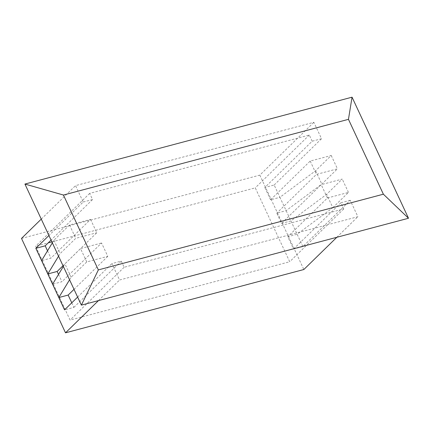 <?xml version="1.0" encoding="UTF-8"?>
<svg xmlns="http://www.w3.org/2000/svg" width="430" height="430" viewBox="0 0 430 430"><rect width="100%" height="100%" fill="white"/><g stroke="black" fill="none" stroke-linecap="round" stroke-linejoin="round"><path stroke-width="0.32" stroke-dasharray="2.15 1.61" d="M71.767 302.811L73.895 307.38L64.554 309.863M47.52 250.814L50.934 258.129L41.586 260.612M350.23 200.289L340.882 202.772L343.753 208.926L124.119 267.261L121.249 261.107L111.902 263.585L119.556 280.005L357.884 216.704L350.23 200.289L302.881 246.562L293.534 249.045L287.794 236.731L297.141 234.253L279.914 197.316L315.609 170.748L331.229 155.483L310.202 161.067L270.572 199.799L279.914 197.316L274.173 185.002L264.826 187.485L312.18 141.212L321.527 138.729L313.868 122.313L75.54 185.609L83.194 202.025L48.923 235.522M270.572 199.799L264.826 187.485M302.881 246.562L297.141 234.253L332.831 207.685L326.612 194.344L342.232 179.079L321.205 184.663L281.575 223.396L276.791 213.135L286.133 210.652L321.828 184.083L337.448 168.818L316.421 174.403L276.791 213.135M312.18 141.212L309.31 135.052L89.671 193.387L92.541 199.547L83.194 202.025M41.269 219.106L75.54 185.609M98.497 300.586L119.556 280.005M77.631 297.082L111.902 263.585M21.5 238.424L259.827 175.128L313.868 122.313M274.173 185.002L321.527 138.729M336.824 237.29L357.884 216.704M259.827 175.128L303.843 269.519M51.89 241.886L255.264 187.867L289.712 261.741L70.079 320.076L35.631 246.202L48.224 242.859M92.541 199.547L51.052 240.09M52.342 242.853L53.917 240.252L69.536 224.987L90.563 219.402L50.934 258.129M90.563 219.402L96.782 232.737L63.016 265.74M58.523 274.41L61.936 281.731L52.589 284.214M69.563 279.79L71.138 277.189L86.758 261.924L107.785 256.339L101.566 242.998L61.936 281.731M107.785 256.339L74.019 289.342M73.895 307.38L121.249 261.107M124.119 267.261L70.079 320.076M89.671 193.387L35.631 246.202M309.31 135.052L255.264 187.867M332.831 207.685L348.45 192.42L327.423 198.004L287.794 236.731M327.423 198.004L321.205 184.663M310.202 161.067L316.421 174.403M343.753 208.926L289.712 261.741M340.882 202.772L293.534 249.045M281.575 223.396L290.922 220.912L326.612 194.344M348.45 192.42L342.232 179.079M331.229 155.483L337.448 168.818M315.609 170.748L321.828 184.083M58.561 256.189L60.135 253.593L75.755 238.322L96.782 232.737M53.917 240.252L60.135 253.593M69.536 224.987L75.755 238.322M86.758 261.924L80.539 248.583L101.566 242.998M71.138 277.189L64.919 263.848L80.539 248.583M63.344 266.45L64.919 263.848"/><path stroke-width="0.64" d="M74.019 289.342L68.155 295.066L58.813 297.549L64.554 309.863L77.631 297.082M68.155 295.066L71.767 302.811M51.052 240.09L45.193 245.82L47.52 250.814M45.193 245.82L35.846 248.303L52.589 284.214L63.344 266.45M348.461 119.336L63.436 195.037L98.346 269.9L383.372 194.199L348.461 119.336L352.046 97.18L24.929 184.061L81.383 305.133L408.5 218.252L352.046 97.18M48.923 235.522L35.846 248.303M336.824 237.29L303.843 269.519L65.516 332.82L21.5 238.424L41.269 219.106M65.516 332.82L98.497 300.586M69.563 279.79L58.813 297.549L52.589 284.214M48.224 242.859L51.89 241.886M63.016 265.74L57.152 271.47L58.523 274.41M57.152 271.47L47.805 273.953L58.561 256.189M41.586 260.612L52.342 242.853M408.5 218.252L383.372 194.199M63.436 195.037L24.929 184.061M81.383 305.133L98.346 269.9"/></g></svg>
